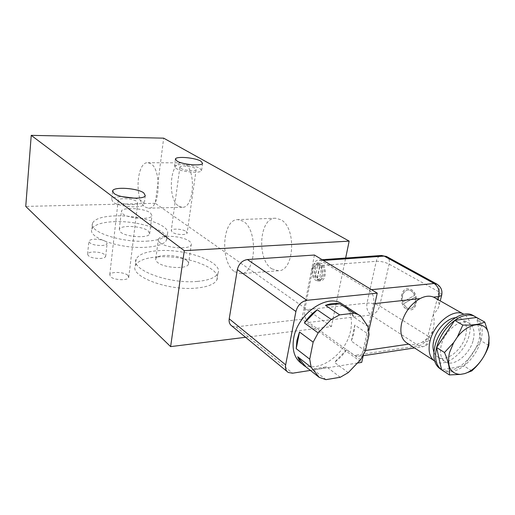 <?xml version="1.0" encoding="UTF-8"?>
<svg xmlns="http://www.w3.org/2000/svg" width="515" height="515" viewBox="0 0 515 515"><rect width="100%" height="100%" fill="white"/><g stroke="black" fill="none" stroke-linecap="round" stroke-linejoin="round"><path stroke-width="0.39" stroke-dasharray="2.58 1.93" d="M365.386 350.947L351.333 341.097L353.94 332.993L354.829 325.068L369.049 334.653M344.651 305.653C350.76 311.536 352.743 319.886 350.606 330.701C346.28 354.082 318.167 374.199 302.595 364.227L302.208 363.996M346.383 306.58L360.693 315.953M368 326.542L353.715 317.066C352.575 313.307 350.683 310.242 348.024 307.861M434.692 361.17L435.941 361.865C446.389 367.433 465.097 352.254 469.184 335.278C471.592 325.177 469.873 318.18 464.047 314.285M435.993 298.481L437.924 300.342L439.314 304.629C438.793 307.745 436.817 310.925 433.379 314.163C434.525 320.06 434.28 325.731 432.652 331.177L428.596 337.653L422.429 342.115L427.675 341.342C426.845 344.342 425.261 346.125 422.924 346.692L418.766 345.777L370.974 315.013C367.568 312.257 366.242 308.285 367.002 303.097L376.24 261.305C377.135 257.777 378.905 255.833 381.538 255.472M134.795 198.198C138.329 199.08 140.975 200.129 142.732 201.346L144.219 204.191C143.093 208.639 118.733 207.004 112.978 202.022L111.684 199.369C112.74 197.612 116.248 196.711 122.197 196.659M199.884 168.366L201.552 170.632C200.779 173.684 181.434 171.997 175.969 168.366L174.463 166.21C175.345 163.165 194.174 164.794 199.884 168.366M318.122 280.128L320.645 280.797C326.401 280.726 327.07 266.442 321.437 263.474L319.081 262.85C313.294 262.862 312.528 276.986 318.122 280.128M315.753 280.334L318.276 281.01C324.019 280.939 324.688 266.628 319.055 263.648L316.706 263.023C310.931 263.03 310.172 277.186 315.753 280.334M145.23 207.049L148.5 208.202C159.92 209.637 162 169.345 150.644 163.583L148.017 162.714C136.494 161.279 134.209 200.226 145.23 207.049M178.769 206.161L182.194 207.281C194.168 208.652 196.498 169.326 184.621 163.699L181.872 162.849C169.783 161.433 167.221 199.511 178.769 206.161M234.628 271.708L240.866 273.658C256.348 274.128 258.292 229.13 242.932 221.135L237.911 219.635C222.222 218.856 219.705 262.206 234.628 271.708M271.926 268.888L278.403 270.755C294.496 271.128 296.672 227.405 280.746 219.673L275.531 218.225C259.219 217.497 256.431 259.721 271.926 268.888M127.926 275.409L128.724 277.463C127.958 280.817 113.821 280.231 110.5 276.677L109.772 274.701C110.583 271.341 124.476 271.907 127.926 275.409M119.023 201.88C122.525 204.861 137.054 205.833 137.743 203.161L136.874 201.481C133.237 198.539 118.971 197.593 118.225 200.271L119.023 201.88M186.192 231.499L187.1 233.147C186.552 235.458 175.274 234.705 172.107 232.123L171.25 230.527C171.83 228.209 182.941 228.943 186.192 231.499M180.817 168.366C184.125 170.536 195.668 171.54 196.144 169.712L195.166 168.366C191.773 166.216 180.411 165.231 179.896 167.06L180.817 168.366M197.425 281.409C208.897 280.321 215.734 277.617 217.935 273.304C223.793 262.296 186.263 248.565 158.659 250.657C146.118 251.487 138.619 254.333 136.16 259.187C130.089 269.57 169.094 284.28 197.425 281.409M157.835 256.908C185.387 254.693 222.795 268.547 216.912 279.767C214.703 284.164 207.873 286.932 196.427 288.078C168.148 291.084 129.278 276.246 135.361 265.656C137.82 260.712 145.314 257.796 157.835 256.908M146.678 241.155C158.556 240.383 165.45 238.027 167.356 234.08C171.624 225.409 139.7 214.742 114.845 215.901C102.118 216.435 94.67 218.881 92.507 223.227C88.046 231.512 121.257 242.855 146.678 241.155M114.195 221.662C139.005 220.407 170.838 231.171 166.557 240.009C164.639 244.026 157.757 246.447 145.899 247.271C120.529 249.086 87.415 237.647 91.889 229.201C94.052 224.765 101.494 222.255 114.195 221.662M101.629 245.546C104.751 245.34 106.579 244.689 107.101 243.595C106.463 240.866 102.26 239.398 94.477 239.205C91.303 239.398 89.443 240.054 88.908 241.174C89.552 243.904 93.794 245.365 101.629 245.546M93.131 251.97C100.876 252.125 105.054 253.612 105.672 256.444C105.15 257.577 103.328 258.266 100.213 258.498C92.417 258.356 88.207 256.876 87.576 254.049C88.11 252.884 89.964 252.196 93.131 251.97M406.567 309.084L410.519 309.966C417.98 309.438 418.553 293.215 411.208 289.565L407.552 288.748C400.02 289.147 399.273 305.189 406.567 309.084M406.451 309.097L410.404 309.978C417.865 309.451 418.438 293.228 411.092 289.572L407.436 288.754C399.91 289.16 399.157 305.202 406.451 309.097M455.363 317.716L460.474 318.322C465.946 321.135 467.659 326.961 465.624 335.806C462.328 349.595 447.129 361.942 438.651 357.462C436.456 356.425 434.872 354.61 433.9 352.022M473.188 340.286C475.274 331.377 473.581 325.519 468.116 322.712C459.702 318.65 444.439 331.261 441.258 345.147C439.379 353.734 440.975 359.425 446.042 362.212C454.513 366.674 469.809 354.178 473.188 340.286M160.017 242.732C166.39 248.249 189.919 249.794 191.22 244.857C191.696 243.704 191.071 242.494 189.346 241.22C182.6 235.825 159.798 234.37 158.363 239.321C157.938 240.383 158.491 241.522 160.017 242.732M186.584 260.423C188.284 261.755 188.889 263.023 188.413 264.247C187.074 269.48 163.712 268.083 157.423 262.322C155.916 261.06 155.382 259.863 155.813 258.73C157.281 253.483 179.928 254.79 186.584 260.423M122.673 213.802C128.229 218.656 151.056 220.105 151.97 215.721L150.496 212.946C144.612 208.195 122.435 206.811 121.379 211.202L122.673 213.802M148.211 230.913L149.659 233.836C148.713 238.477 126.04 237.183 120.555 232.104L119.28 229.362C120.368 224.701 142.404 225.943 148.211 230.913M406.721 307.957L410.191 308.73C414.491 307.333 416.146 303.47 415.154 297.142L403.297 303.901L406.721 307.957M415.27 297.129C416.262 303.457 414.607 307.32 410.307 308.717L406.837 307.944L403.412 303.889L415.154 297.142M474.334 316.139C480.205 320.793 481.802 328.544 479.124 339.385C474.399 358.62 453.213 375.892 441.458 369.603L440.975 369.358M480.913 340.434C483.546 329.89 482.098 322.236 476.581 317.472L480.913 340.434M348.243 372.654L334.512 362.341C339.179 358.936 343.222 354.719 346.634 349.698L360.577 359.721M340.248 377.276L326.626 366.828L312.483 369.03C316.97 369.628 321.682 368.894 326.626 366.828M325.963 379.645L312.483 369.03M310.403 370.414L357.384 363.062M363.333 355.183L368.83 330.662M346.653 306.959L353.715 317.066M354.829 325.068L351.333 341.097M346.634 349.698L334.512 362.341M304.764 309.888L313.345 266.068C314.189 262.373 315.862 260.339 318.379 259.972L320.884 260.635L368.933 289.926C372.905 293.016 374.457 297.612 373.575 303.721L363.024 350.863C362.238 354.017 360.732 355.878 358.492 356.438L354.487 355.414L308.62 322.442C305.356 319.506 304.069 315.322 304.764 309.888L367.002 303.097C371.469 302.865 375.686 303.831 379.645 306L389.121 264.131C389.778 260.841 389.147 258.427 387.235 256.895M314.44 255.034L301.899 319.229L361.717 362.386M301.899 319.229L236.076 326.864L231.905 326.027M245.565 337.286L331.37 326.6L345.655 258.028M407.854 343.602L409.039 344.084C412.966 345.314 417.427 344.657 422.429 342.115M331.37 326.6L155.305 203.303L163.673 138.155M155.305 203.303L25.75 206.418M316.95 279.388L318.116 279.51C322.416 279.458 323.575 269.274 319.654 265.746L316.95 279.388L319.319 279.182L322.03 265.566L319.654 265.746M317.858 264.633L316.809 264.523C312.476 264.536 311.285 274.637 315.167 278.242L317.858 264.633L320.227 264.453L317.53 278.036L315.167 278.242M322.03 265.566C325.956 269.088 324.798 279.252 320.485 279.304L319.319 279.182M317.53 278.036C313.648 274.444 314.839 264.362 319.184 264.343L320.227 264.453M414.575 295.353C412.869 291.645 410.539 289.861 407.571 290.003C403 291.503 401.359 295.559 402.653 302.189L414.684 295.34L402.653 302.189M402.769 302.176C401.475 295.552 403.116 291.49 407.687 289.997C410.655 289.848 412.985 291.632 414.684 295.34M442.063 370.124L443.19 370.742C449.292 373.278 456.213 371.669 463.964 365.914C472.113 359.348 477.74 350.947 480.836 340.711L463.964 365.914L441.574 369.802M488.87 345.436L480.836 340.711M471.83 370.89L463.964 365.914M236.076 326.864L292.597 373.201M313.345 266.068L376.24 261.305C380.759 261.182 385.053 262.129 389.121 264.131L438.947 291.844L441.819 294.632M323.375 260.455L320.884 260.635M308.62 322.442L370.974 315.013C375.223 314.028 378.113 311.021 379.645 306L427.914 336.076C426.195 341.387 423.143 344.625 418.766 345.777L354.487 355.414M363.024 350.863L365.483 350.503M408.685 344.136L409.039 344.084M373.575 303.721L374.901 303.573M368.933 289.926L371.508 289.668M428.596 337.653L427.675 341.342L430.418 340.08C431.068 338.909 430.237 337.576 427.914 336.076L438.947 291.844C439.713 288.419 439.173 285.915 437.325 284.332M438.091 299.672L437.924 300.342M145.275 195.655L144.219 204.191M202.601 163.384L201.552 170.632M318.276 281.01L320.645 280.797M182.194 207.281L148.5 208.202M278.403 270.755L240.866 273.658M137.743 203.161L128.724 277.463M196.144 169.712L187.1 233.147M216.912 279.767L217.935 273.304M166.557 240.009L167.356 234.08M105.672 256.444L107.101 243.595M460.474 318.322L468.116 322.712M188.413 264.247L191.22 244.857M149.659 233.836L151.97 215.721M305.762 366.738L302.595 364.227M288.245 372.467L287.08 371.502M322.139 259.708L318.379 259.972M432.652 331.177L430.418 340.08C429.265 343.595 426.768 345.797 422.924 346.692L414.556 347.953M363.21 355.723L358.492 356.438M435.941 361.865L433.598 360.339M112.54 191.619L111.684 199.369M175.37 159.457L174.463 166.21M316.706 263.023L319.081 262.85M181.872 162.849L148.017 162.714M275.531 218.225L237.911 219.635M118.225 200.271L109.772 274.701M179.896 167.06L171.25 230.527M135.361 265.656L136.16 259.187M91.889 229.201L92.507 223.227M87.576 254.049L88.908 241.174M439.314 304.629L440.248 300.895M438.651 357.462L446.042 362.212M318.116 279.51L320.485 279.304M316.809 264.523L319.184 264.343M155.813 258.73L158.363 239.321M119.28 229.362L121.379 211.202M441.458 369.603L443.19 370.742"/><path stroke-width="0.77" d="M302.208 363.996C294.593 358.846 291.76 350.206 293.711 338.078C297.451 314.832 325.107 294.49 340.512 302.936L344.651 305.653M299.492 332.008L296.904 340.512L296.228 348.7L309.715 359.161L311.157 367.33L297.722 356.76C299.37 361.227 302.048 364.549 305.762 366.738L319.197 377.386L325.963 379.645L340.248 377.276L348.243 372.654L360.577 359.721L365.386 350.947L369.049 334.653L368 326.542L360.693 315.953L358.183 314.517L354.133 313.197L339.623 314.871L331.235 319.442L317.221 309.779C312.27 313.236 307.996 317.626 304.378 322.931L318.161 332.915L313.146 342.179L299.492 332.008L296.228 348.7M325.486 305.35L339.855 303.811C335.413 302.904 330.624 303.412 325.486 305.35L339.623 314.871M339.855 303.811L354.133 313.197M348.024 307.861L346.653 306.959M464.047 314.285L462.805 313.693C452.453 308.736 433.804 324.096 430.012 341.052C427.901 350.625 429.465 357.333 434.692 361.17M371.508 289.668L434.126 283.501C438.239 286.392 439.823 290.73 438.877 296.531L433.579 297.11L435.993 298.481M433.579 297.11L433.553 297.103C429.491 295.501 424.997 296.003 420.066 298.603C410.861 303.927 404.713 312.129 401.616 323.22C399.601 333.353 401.681 340.145 407.854 343.602L433.598 360.339M143.775 192.893L145.275 195.655C144.168 199.975 119.731 198.262 113.937 193.389L112.631 190.808C113.899 186.482 137.595 188.123 143.775 192.893M200.921 161.176L202.601 163.384C201.841 166.339 182.445 164.6 176.954 161.053L175.435 158.955C176.31 156.006 195.185 157.68 200.921 161.176M433.9 352.022C432.748 348.777 432.709 344.934 433.797 340.492C436.379 329.478 446.859 318.457 455.363 317.716M440.975 369.358C434.428 365.335 432.407 357.59 434.911 346.119C439.263 326.896 460.384 309.386 472.023 314.91L474.334 316.139M449.363 374.914C450.02 369.055 448.398 361.582 444.49 352.498L453.676 342.559L449.421 352.839C446.788 366.545 450.406 373.736 460.281 374.418L449.363 374.914L441.574 369.802L436.598 347.509L454.745 320.362L476.581 317.472L473.839 315.933C468.27 313.918 461.904 315.392 454.745 320.362C445.829 327.186 439.797 336.14 436.669 347.226L436.598 347.509C434.3 358.06 435.96 365.489 441.574 369.802L442.063 370.124M305.762 366.738L297.722 356.76M311.157 367.33L319.197 377.386M331.235 319.442L318.161 332.915M313.146 342.179L309.715 359.161M304.378 322.931L317.221 309.779M368.83 330.662L377.244 293.151L306.882 300.316C301.32 301.494 297.67 305.221 295.913 311.504L285.658 364.839C285.085 368.386 285.947 370.929 288.245 372.467L292.597 373.201L310.403 370.414M357.384 363.062L361.717 362.386L363.333 355.183M287.08 371.502L231.905 326.027C229.671 324.508 228.776 322.107 229.214 318.824L237.351 269.57C238.825 263.809 242.185 260.461 247.425 259.541L314.44 255.034L377.244 293.151M345.655 258.028L349.176 241.117L184.293 250.676L170.62 346.621L245.565 337.286M184.293 250.676L31.235 135.355L25.75 206.418L170.62 346.621M349.176 241.117L163.673 138.155L31.235 135.355M122.197 196.659L134.795 198.198M454.745 320.362L462.837 325.068C472.577 325.371 479.877 324.366 484.737 322.055L476.581 317.472M484.737 322.055L488.252 332.632L489.05 337.19L488.87 345.436C486.083 353.657 481.589 360.989 475.397 367.433L471.83 370.89L464.659 373.626L460.281 374.418M444.49 352.498L436.598 347.509M453.676 342.559L457.256 337.203L462.837 325.068M488.252 332.632C485.021 320.485 468.18 322.59 457.256 337.203M464.659 373.626C468.457 372.403 472.165 370.092 475.776 366.706C482.401 360.21 486.649 352.666 488.529 344.065L489.05 337.19M237.351 269.57L295.913 311.504M285.658 364.839L229.214 318.824M247.425 259.541L306.882 300.316M387.235 256.895L381.538 255.472L384.158 256.084L323.375 260.455M365.483 350.503L408.685 344.136M374.901 303.573L420.066 298.603M441.819 294.632L441.613 295.462C442.72 290.441 440.962 286.546 436.34 283.778L386.334 256.399L384.158 256.084L434.126 283.501L437.325 284.332M440.248 300.895L441.613 295.462L438.877 296.531L438.091 299.672M358.183 314.517L340.512 302.936M462.805 313.693L433.553 297.103M472.023 314.91L473.839 315.933M381.538 255.472L322.139 259.708M414.556 347.953L363.21 355.723M112.631 190.808L112.54 191.619M175.435 158.955L175.37 159.457M488.529 344.065L489.16 342.996M475.776 366.706L475.397 367.433"/></g></svg>
